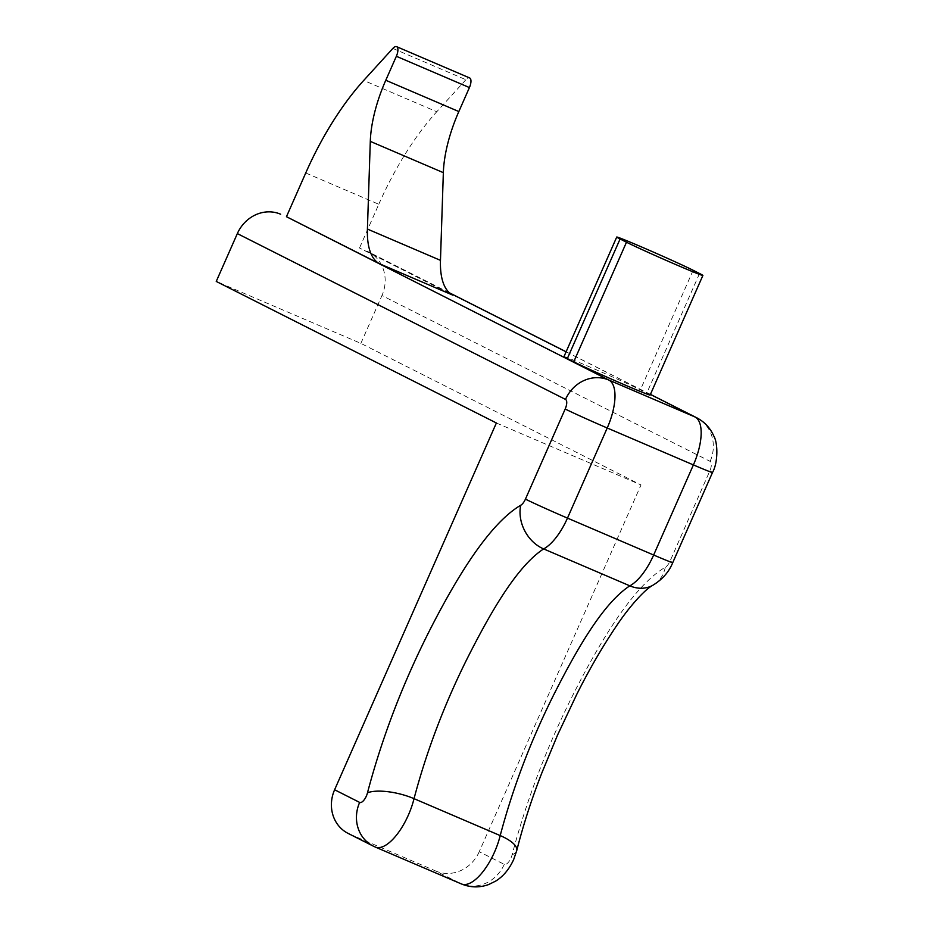 <?xml version="1.0" encoding="UTF-8"?>
<svg xmlns="http://www.w3.org/2000/svg" width="933" height="933" viewBox="0 0 933 933"><rect width="100%" height="100%" fill="white"/><g stroke="black" fill="none" stroke-linecap="round" stroke-linejoin="round"><path stroke-width="0.7" stroke-dasharray="4.67 3.5" d="M392.851 48.423L465.905 79.713A8.712 3.58 113.2 0 1 469.556 77.906M650.138 395.056A43.583 1.038 23.8 0 0 646.791 393.108L640.388 389.877A43.583 1.038 23.8 0 0 587.848 366.144A43.583 1.038 23.8 0 0 563.975 356.639M449.578 292.95L359.508 248.003L452.808 295.143M496.379 422.987L641.006 484.938L360.861 343.379L216.246 281.428M305.732 172.978L378.786 204.269L359.508 248.003M366.809 251.129A34.871 31.78 -63.2 0 1 368.465 251.898A34.871 31.78 -63.2 0 1 381.959 295.539L710.13 461.369A8.712 3.58 113.2 0 1 709.815 470.955L670.069 561.071A8.712 3.58 113.2 0 1 665.299 567.229C633.309 586.064 600.385 641.216 574.658 691.563C547.671 744.686 526.818 799.068 512.112 854.733A8.712 3.58 113.2 0 1 510.981 858.01A8.712 3.58 113.2 0 1 504.263 864.366L479.235 851.712L641.006 484.938M360.861 343.379L381.959 295.539M349.77 834.172L435.944 871.095L460.972 883.738L374.798 846.826L349.77 834.172A34.871 31.78 -63.2 0 1 348.114 833.402M479.235 851.712A34.871 31.78 -63.2 0 1 435.944 871.095M465.905 79.713L436.761 111.738L363.707 80.448M378.786 204.269A174.343 71.619 113.2 0 1 436.761 111.738M512.112 854.733A34.871 11.779 -166.1 0 0 516.742 850.581M650.406 394.437L566.098 351.834M699.54 273.509L646.791 393.108M693.137 270.278L640.388 389.877M375.218 847.024A43.583 17.902 113.2 0 1 374.798 846.826A34.871 31.78 116.8 0 1 373.142 846.044M504.263 864.366A34.871 31.78 -63.2 0 1 460.972 883.738A43.583 17.902 -66.8 0 0 461.403 883.936M710.13 461.369A34.871 31.78 116.8 0 0 696.636 417.727M709.815 470.955A34.871 0.828 -156.2 0 1 712.497 472.506M670.069 561.071A34.871 0.828 -156.2 0 1 672.751 562.622M665.299 567.229A34.871 28.328 -117.9 0 1 652.4 585.527M650.429 394.379L566.121 351.776M449.403 292.799L368.465 251.898"/><path stroke-width="1.4" d="M469.556 77.906A8.712 3.58 113.2 0 1 469.637 77.94A8.712 3.58 113.2 0 1 469.731 77.987A8.712 3.58 113.2 0 1 469.416 87.574L396.362 56.283A8.712 3.58 -66.8 0 0 396.677 46.685A8.712 3.58 -66.8 0 0 396.583 46.65A8.712 3.58 -66.8 0 0 392.851 48.423L363.707 80.448A174.343 71.619 -66.8 0 0 305.732 172.978L286.454 216.701L379.754 263.852A87.166 35.816 113.2 0 1 367.415 229.063L370.296 141.373A87.166 35.816 113.2 0 1 385.784 80.261L458.838 111.552A87.166 35.816 -66.8 0 0 443.35 172.663L440.469 260.354A87.166 35.816 -66.8 0 0 452.808 295.143L379.754 263.852M640.598 246.545A43.583 1.038 23.8 0 0 616.736 237.04A43.583 1.038 23.8 0 0 620.083 238.988L626.486 242.218A43.583 1.038 23.8 0 0 670.99 262.488A43.583 1.038 23.8 0 0 702.887 275.457A43.583 1.038 23.8 0 0 699.54 273.509L693.137 270.278A43.583 1.038 23.8 0 0 640.598 246.545M616.736 237.04L563.975 356.639A43.583 1.038 23.8 0 0 567.334 358.587L573.737 361.817A43.583 1.038 23.8 0 0 618.241 382.087A43.583 1.038 23.8 0 0 650.138 395.056L702.887 275.457M286.454 216.701L608.794 380.034L694.968 416.958L650.406 394.437M334.609 789.761L359.648 802.415A34.871 31.78 116.8 0 0 373.142 846.044L348.114 833.402A34.871 31.78 -63.2 0 1 334.609 789.761L496.379 422.987L216.246 281.428L237.344 233.588A34.871 31.78 -63.2 0 1 280.635 214.217M359.648 802.415A8.712 3.58 -66.8 0 0 366.366 796.059A8.712 3.58 -66.8 0 0 367.485 792.782C382.203 737.117 403.056 682.734 430.043 629.623C455.771 579.265 488.682 524.113 520.684 505.278A8.712 3.58 -66.8 0 0 525.442 499.12L565.188 409.004A8.712 3.58 -66.8 0 0 565.503 399.417L237.344 233.588M396.362 56.283L385.784 80.261M469.416 87.574L458.838 111.552M494.572 851.957A43.583 17.902 -66.8 0 0 500.205 835.583C512.823 788.035 530.48 741.49 553.152 695.948C574.915 652.902 602.065 603.943 629.822 585.831L543.636 548.919C515.891 567.019 488.729 615.978 466.966 659.036C444.295 704.578 426.649 751.123 414.03 798.66A43.583 17.902 113.2 0 1 408.386 815.045A43.583 17.902 113.2 0 1 375.218 847.024L461.403 883.936A43.583 17.902 -66.8 0 0 494.572 851.957M461.403 883.936C470.442 887.633 479.515 887.831 488.635 884.554L495.726 881.079C503.249 876.414 509.231 869.241 513.663 859.561L516.742 850.581A34.871 11.779 -166.1 0 0 500.205 835.583L414.03 798.66A34.871 11.779 13.9 0 0 367.485 792.782M620.083 238.988L567.334 358.587M566.098 351.834L449.578 292.95M696.636 417.727C704.52 421.844 710.235 427.955 713.792 436.026C717.955 442.79 718.165 462.628 712.497 472.506A34.871 0.828 -156.2 0 1 693.394 464.914L607.22 427.99L567.474 518.107L653.648 555.018L693.394 464.914A43.583 17.902 -66.8 0 0 694.968 416.958A34.871 31.78 116.8 0 1 696.636 417.727L650.429 394.379M626.486 242.218L573.737 361.817M565.503 399.417A34.871 31.78 -63.2 0 1 608.794 380.034A43.583 17.902 113.2 0 1 607.22 427.99A34.871 0.828 23.8 0 1 565.188 409.004M525.442 499.12A34.871 0.828 23.8 0 0 567.474 518.107A43.583 17.902 113.2 0 1 543.636 548.919A34.871 28.328 62.1 0 1 520.684 505.278M672.751 562.622C668.926 572.092 662.138 579.72 652.4 585.527A34.871 28.328 -117.9 0 1 629.822 585.831A43.583 17.902 -66.8 0 0 653.648 555.018A34.871 0.828 -156.2 0 0 672.751 562.622L712.497 472.506M443.35 172.663L370.296 141.373M367.415 229.063L440.469 260.354M396.583 46.65L469.637 77.94M373.142 846.044L375.218 847.024M566.121 351.776L449.403 292.799M652.4 585.527C644.703 589.621 628.842 607.29 616.9 625.297C602.531 646.546 589.096 669.684 576.606 694.688L557.514 735.134L542.108 772.279C531.752 798.671 523.296 824.772 516.742 850.581"/></g></svg>
